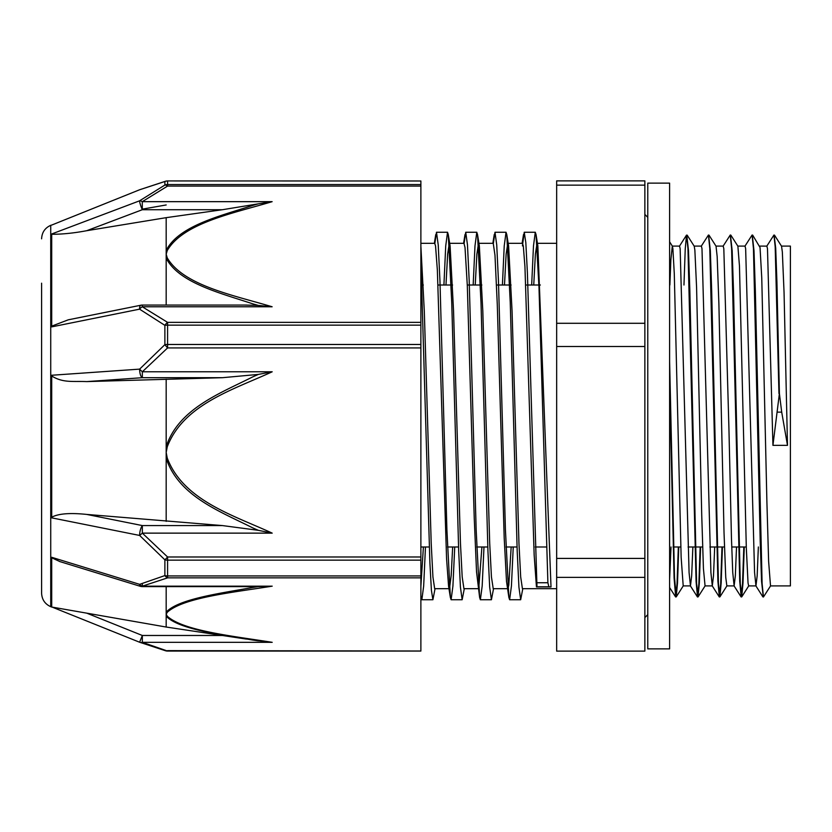 <?xml version="1.0" encoding="UTF-8"?>
<svg xmlns="http://www.w3.org/2000/svg" width="832" height="832" viewBox="0 0 832 832"><rect width="100%" height="100%" fill="white"/><g stroke="black" fill="none" stroke-linecap="round" stroke-linejoin="round"><path stroke-width="1.25" d="M774.478 235.123L781.539 246.199L782.34 251.94L784.056 292.5L787.488 445.359L781.706 412.131L779.397 393.515L776.932 282.131L775.705 248.217L774.155 235.394M779.397 393.515L772.938 445.359L767.478 248.654L766.875 246.116L759.658 246.095M770.619 585.822L763.454 596.991L762.102 583.461L755.352 291.054L754 250.754L752.326 235.383M744.266 546.988L742.997 583.003L741.728 596.887L740.272 583.45L733.512 290.909L732.16 250.64L730.486 235.373M722.436 546.988L721.167 582.941L719.898 596.887L718.442 583.461L711.682 290.867L710.33 250.619L708.656 235.383M700.606 546.988L699.338 582.972L698.069 596.908L696.613 583.471L689.853 291.002L688.501 250.734L686.826 235.394M678.777 546.988L677.508 583.034L676.229 596.898L674.502 577.377L669.604 361.13M778.96 393.515L775.185 246.719L773.937 235.04L766.761 246.199M763.235 596.627L761.561 581.287L760.209 540.998L753.449 248.55L752.097 235.03L744.931 246.189M743.829 546.988L742.508 584.022L741.187 596.97L739.731 581.256L731.619 248.529L730.267 235.009L723.102 246.168M721.999 546.988L720.678 584.002L719.358 596.97L717.902 581.35L709.79 248.529L708.438 235.03L701.262 246.189M700.17 546.988L698.849 584.012L697.528 596.991L696.072 581.391L687.96 248.55L686.504 235.123L685.235 249.018L683.966 285.012M678.34 546.988L677.019 584.033L675.698 596.981L674.086 578.042L669.604 383.178M669.874 285.012L670.852 260.156L672.277 246.095M669.604 241.81L672.391 246.178L672.88 248.654L674.284 273.645L681.138 557.253L683.207 585.905M687.149 235.123L694.221 246.199L694.866 250.12L696.582 287.383L701.73 515.07L703.435 568.651L705.058 585.905M708.978 235.113L716.04 246.189L717.163 256.568L718.879 303.451L724.027 532.698L725.743 577.294L726.856 585.894L734.126 585.905L732.742 572.489L731.463 538.377L728.915 427.939L723.819 248.664L723.164 246.095M730.808 235.092L737.88 246.168L739.461 265.897L746.325 548.226L748.041 583.003L748.686 585.894L755.955 585.905M752.648 235.102L760.042 247.489L761.758 277.95L766.906 502.289L768.622 561.35L770.515 585.915L790.4 585.905L790.4 246.095L781.477 246.095M533.738 285.012L535.392 254.072L537.046 243.308L537.857 245.918L551.013 586.976L548.85 586.789L547.893 582.722L538.99 287.362L536.026 234.52L535.288 232.232L533.478 245.939L531.669 285.012M547.893 582.743L536.848 582.743A43.347 1.175 83.2 0 1 536.838 586.789L548.85 586.789M420.878 260.146L429.894 562.744L431.402 590.273L432.9 599.747L435.053 588.682M443.914 285.012L445.723 245.929L447.533 232.232L448.261 234.52L451.734 302.307L458.682 550.961L460.418 587.111L462.155 599.758L464.298 588.682M473.169 285.012L474.978 245.95L476.788 232.253L477.526 234.562L481 302.505L487.937 551.002L489.674 587.142L491.41 599.768L493.553 588.682M502.414 285.012L504.223 245.96L506.033 232.242L506.782 234.572L510.245 302.422L517.192 551.002L518.929 587.142L520.666 599.747L522.808 588.682M420.878 595.691L421.855 599.747L423.665 586.05L425.474 546.988M434.855 243.37L436.488 232.232L438.225 244.889L439.962 281.039L446.898 529.662L450.372 597.48L451.11 599.758L452.92 586.071L454.73 546.988M464.11 243.391L465.733 232.253L467.47 244.878L469.206 281.018L476.154 529.651L479.627 597.449L480.366 599.768L482.175 586.05L483.985 546.988M493.366 243.381L494.988 232.242L496.725 244.847L498.462 280.987L505.409 529.495L508.872 597.418L509.621 599.747L511.43 586.04L513.24 546.988M522.434 245.918L524.243 232.232L525.824 242.684L527.394 272.771L536.848 582.722M420.878 246.168L424.32 311.584L431.215 543.525L432.931 576.992L434.658 588.671L448.968 588.682M445.983 285.012L447.637 254.072L449.28 243.308L450.091 245.908L453.544 310.794L460.46 543.286L462.186 576.919L463.934 588.682M475.228 285.012L476.882 254.072L478.535 243.329L479.346 245.908L482.799 310.794L489.705 543.275L491.442 576.94L493.22 588.682M504.483 285.012L506.137 254.093L507.79 243.318L508.602 245.929L512.054 310.773L518.96 543.296L520.686 576.94L522.413 588.671L556.66 588.682M536.453 586.955L534.154 554.975L524.94 266.635L523.297 245.918L522.434 243.318M511.17 546.988L508.81 585.177L507.988 588.609M508.872 597.428L506.501 581.35L504.192 537.815L497.276 304.46L494.978 255.216L493.241 243.318L478.535 243.318M481.915 546.988L478.733 588.63M479.627 597.459L476.538 571.865L474.23 517.826L467.314 285.74L465.015 247.51L463.986 243.329L449.28 243.318M452.66 546.988L451.183 575.557L449.478 588.619M450.372 597.49L448.573 586.269L446.576 558.782L437.351 270.046L435.542 245.908L434.689 243.318M423.405 546.988L420.878 586.321M551.013 586.976L536.463 586.976M787.488 445.359L772.938 445.359M758.358 546.988L757.162 575.879L755.955 585.915L754.572 572.53L745.649 248.643L745.046 246.095L737.828 246.095M736.528 546.988L735.332 575.89L734.126 585.894M714.698 546.988L713.492 575.869L712.296 585.894L710.913 572.582L701.99 248.664L701.386 246.106L694.158 246.095M692.869 546.988L691.662 575.869L690.466 585.915L689.083 572.614L680.15 248.643L679.546 246.106L672.339 246.095M671.029 546.988L669.604 579.363M644.862 577.366L644.862 651.123L556.66 651.123L556.66 577.366L644.862 577.366L644.862 558.407L556.66 558.407L556.66 346.507L644.862 346.507L644.862 558.407M644.862 185.151L644.862 180.877L556.66 180.877L556.66 185.151L644.862 185.151L644.862 323.294L556.66 323.294L556.66 185.151M644.862 323.294L644.862 346.507M556.66 323.294L556.66 346.507M556.66 558.407L556.66 577.366M420.878 651.009L167.586 650.624A7.28 4.482 106.6 0 1 165.506 650.759L165.506 650.759A7.28 7.28 0 0 0 167.586 651.061L142.334 642.325L142.334 635.482L139.62 642.242A7.28 5.002 -69.8 0 0 139.818 642.314L139.818 642.314A7.28 5.002 -69.8 0 0 142.334 642.325L272.199 642.325C233.958 636.199 183.518 631.01 167.263 616.21A7.28 6.718 151.3 0 1 166.182 616.2C178.651 629.346 220.48 634.514 252.668 640.037A576.337 196.061 179.8 0 0 253.157 640.099A576.337 196.061 179.8 0 0 254.374 640.276A576.337 196.061 179.8 0 0 258.367 640.869M139.63 189.758A7.28 5.002 -110.2 0 1 139.818 189.686A7.28 7.28 0 0 0 139.62 189.758L51.709 225.066L139.63 189.758L164.882 181.511L164.882 185.058L139.568 200.824L51.709 233.969L51.709 326.872L139.568 309.161L164.882 325.354L164.882 344.646L139.63 369.127L51.709 375.253L51.709 517.858L139.63 535.444L164.882 559.832L164.882 575.578L139.63 584.345L51.709 557.294L51.709 607.079L50.731 606.684C44.938 604.042 41.902 599.539 41.6 593.174L41.6 548.808M51.709 225.066L50.731 225.316L50.731 606.684M139.62 642.242L51.709 606.934L139.63 642.242A7.28 7.28 0 0 0 139.818 642.314L165.506 650.759M420.878 577.855L420.878 575.931L167.586 575.931A7.28 4.909 0 0 1 164.882 575.578A7.28 4.482 73.4 0 0 167.586 577.855L420.878 577.855L420.878 650.624M420.878 186.077L420.878 184.548L167.586 184.548L167.586 186.077L420.878 186.077L420.878 322.358L167.586 322.358A7.28 3.661 119.2 0 0 164.882 325.354A7.28 2.787 180 0 1 167.586 325.146L420.878 325.146L420.878 322.358M272.137 201.666L258.284 203.84A575.89 368.524 0.3 0 0 252.616 205.452C220.48 215.946 178.599 225.784 166.182 250.474A7.28 5.481 16.3 0 1 167.263 250.536C183.435 222.81 234.01 213.158 272.137 201.666L142.282 201.666L167.586 186.077A7.28 3.661 60.8 0 0 164.882 185.058A7.28 7.103 0 0 1 167.586 184.548L167.586 180.991A7.28 7.218 180 0 0 164.882 181.511A7.28 4.482 73.4 0 1 165.506 181.241L165.506 181.241A7.28 7.28 0 0 1 167.586 180.939L420.878 180.991L167.586 180.939M142.282 201.666A7.28 4.087 -124.7 0 0 139.568 200.824A7.28 0.926 69.3 0 0 142.282 209.726L142.282 201.666M165.506 181.241L139.818 189.686A7.28 5.002 -110.2 0 1 140.026 189.613M420.878 347.932L420.878 344.479L167.586 344.479L167.586 347.932L420.878 347.932L420.878 556.982L167.586 556.982A7.28 0.822 130.6 0 1 164.882 559.832A7.28 4.43 180 0 0 167.586 560.154L420.878 560.154L420.878 556.982M51.709 326.144L68.276 319.81L140.837 305.23A7.28 2.35 78.6 0 0 139.568 309.161A7.28 4.087 -55.3 0 1 142.282 306.769L167.586 322.358L167.586 344.479A7.28 2.194 0 0 0 164.882 344.646A7.28 0.822 49.4 0 0 167.586 347.932L142.334 371.79A7.28 0.926 -136.7 0 1 139.63 369.127A7.28 2.673 86 0 0 142.334 377.697L142.334 371.79L272.199 371.79L258.357 374.4M258.357 530.338L272.199 533.135C234.052 515.486 183.446 500.687 167.263 458.11L166.182 452.462L166.182 446.597A7.28 1.238 10.8 0 0 167.263 446.815C183.456 404.238 234.052 389.438 272.199 371.79M142.334 584.002L142.334 586.165A7.28 5.002 -110.2 0 1 139.63 584.345A7.28 1.747 107.1 0 0 140.202 586.279A7.28 7.28 0 0 0 142.293 586.602M272.199 586.165L258.357 586.591A576.337 199.129 179.8 0 0 252.689 587.486C220.522 593.299 178.61 598.842 166.182 612.123A7.28 6.718 28.7 0 0 167.263 612.279C183.446 597.459 234.052 592.301 272.199 586.165L142.334 586.165L167.586 577.855L167.586 556.982L142.334 533.135L142.334 525.574A7.28 2.35 101.3 0 0 139.63 535.444A7.28 0.926 -43.3 0 0 142.334 533.135L272.199 533.135M86.684 230.714L142.282 209.726L222.352 209.726L166.182 217.662L86.684 230.714C73.923 233.106 62.265 234.302 51.709 234.281M222.352 209.726L258.294 203.85M258.274 305.427L272.137 306.769C233.906 295.318 183.508 285.605 167.263 257.899A7.28 5.481 163.7 0 0 166.182 258.097L166.182 217.662M272.137 306.769L142.282 306.769L142.282 305.074A7.28 7.28 0 0 0 140.847 305.219M68.276 319.81L69.597 319.55M166.182 305.074L166.182 258.097C178.651 282.87 220.438 293.082 252.606 303.794A575.89 371.03 0.3 0 0 258.294 305.417L244.826 305.074M420.878 180.991L420.878 184.548M167.263 458.11A7.28 1.238 169.2 0 1 166.182 458.297C178.599 496.267 220.522 511.597 252.678 527.852A576.337 567.382 178.9 0 0 258.367 530.327L222.414 525.574L142.334 525.574L86.736 514.426L222.414 525.574M51.709 517.202C58.386 513.614 70.054 512.689 86.736 514.426M166.182 521.352L166.182 452.462L167.263 446.815M86.736 381.597L142.334 377.697L222.414 377.697L86.736 381.597C73.039 380.983 63.18 383.157 51.709 375.991M222.414 377.697L258.367 374.41A576.337 567.944 178.9 0 0 252.689 376.906C220.522 393.214 178.61 408.606 166.182 446.597L166.182 379.174M420.878 325.146L420.878 344.479M272.199 642.325L254.363 640.286M245.482 638.945L222.414 635.482L142.334 635.482L86.736 613.153L166.182 627.037L222.414 635.482M70.283 610.282L86.736 613.153M166.182 586.602L166.182 627.037M59.946 561.61L51.709 557.773M420.878 560.154L420.878 575.931M142.282 209.144L166.182 204.963M41.6 283.192L41.6 593.174M669.604 183.134L669.604 648.866L647.774 648.866L647.774 183.134L669.604 183.134M777.369 412.131L781.706 412.131M167.263 616.21L166.182 614.245L167.263 612.279M167.263 257.899L166.182 254.218L167.263 250.536M683.301 585.822L676.229 596.898M705.13 585.832L698.069 596.908M726.97 585.801L719.898 596.887M748.79 585.801L741.728 596.887M421.855 599.758L432.9 599.758M451.11 599.758L462.124 599.758M480.366 599.758L491.358 599.758M509.621 599.758L520.666 599.758M436.488 232.242L447.533 232.242M465.733 232.242L476.788 232.242M494.988 232.242L506.033 232.242M524.243 232.242L535.288 232.242M450.06 245.731L448.261 234.52M479.326 245.783L477.526 234.562M508.581 245.794L506.782 234.572M537.826 245.742L536.026 234.52M421.117 597.428L420.878 595.93M435.75 234.551L434.346 243.318M464.994 234.572L463.59 243.318M494.26 234.51L492.846 243.318M523.515 234.53L522.101 243.318M762.913 596.908L755.851 585.822M741.083 596.887L734.011 585.801M719.254 596.887L712.192 585.801M697.424 596.908L690.362 585.832M686.504 235.123L679.442 246.199M675.584 596.898L669.604 587.517M705.016 585.905L712.296 585.905M715.988 246.095L723.216 246.095M683.186 585.905L690.466 585.905M420.878 546.988L429.281 546.988M447.491 546.988L458.536 546.988M476.746 546.988L487.791 546.988M506.002 546.988L517.046 546.988M535.257 546.988L546.302 546.988M673.046 546.988L680.794 546.988M688.064 546.988L702.624 546.988M709.894 546.988L724.454 546.988M731.734 546.988L746.283 546.988M420.878 285.012L423.332 285.012M438.038 285.012L452.587 285.012M467.293 285.012L481.842 285.012M496.538 285.012L511.098 285.012M525.793 285.012L540.353 285.012M537.046 243.318L556.66 243.318M420.878 243.318L434.73 243.318M463.913 588.682L478.223 588.682M493.168 588.682L507.468 588.682M507.79 243.318L522.486 243.318M644.862 617.573L647.774 614.661M644.862 214.427L647.774 217.339M420.878 651.061L167.586 651.061M246.636 305.074L142.282 305.074M140.202 586.279L59.478 561.465M142.334 586.602L259.688 586.602M233.667 637.166L246.366 639.08M51.709 607.038L79.227 611.842M50.731 225.316C44.938 227.958 41.902 232.461 41.6 238.826"/></g></svg>
